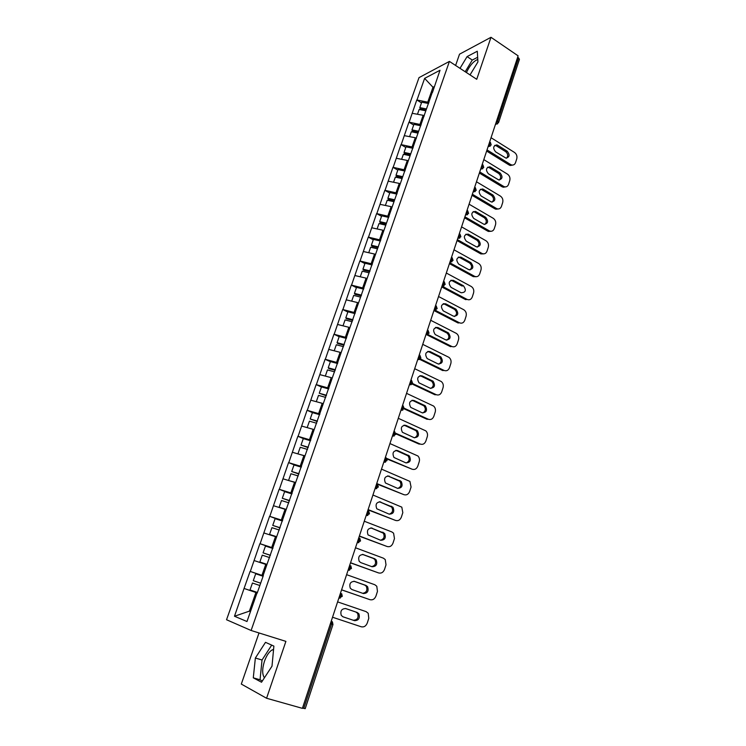 <?xml version="1.0" encoding="UTF-8"?>
<svg xmlns="http://www.w3.org/2000/svg" width="746" height="746" viewBox="0 0 746 746"><rect width="100%" height="100%" fill="white"/><g stroke="black" fill="none" stroke-linecap="round" stroke-linejoin="round"><path stroke-width="1.12" d="M273.568 649.449L272.365 649.822C269.259 651.5 266.63 655.296 264.476 661.208C262.116 668.836 262.098 674.365 264.429 677.788M466.418 72.539C469.719 65.564 473.514 61.2 477.776 59.447M259.011 632.962L241.312 684.073L266.574 698.256L302.41 708.355L518.116 55.838L490.989 37.3L459.517 54.188L455.61 65.462M419.019 77.631L226.542 619.74L251.104 630.482L449.418 61.405L419.019 77.631M257.184 593.117L263.329 575.567M256.96 593.042L246.982 621.521L234.486 616.243L244.063 588.463L257.277 592.856M263.245 575.791L250.096 571.399L244.063 588.463M250.311 571.464L259.906 543.666L272.868 548.301M272.999 547.937L259.906 543.666M260.121 543.722L269.576 516.297L280.804 520.475M282.622 520.447L269.576 516.297M269.8 516.344L279.135 489.283L287.62 492.574M292.124 493.311L279.135 489.283M279.358 489.311L288.562 462.613L295.565 465.429M301.505 466.53L288.562 462.613M288.786 462.632L297.868 436.279L303.939 438.816M310.756 440.084L297.868 436.279M298.102 436.289L307.063 410.281L312.481 412.631M319.903 413.974L307.063 410.281M307.296 410.281L316.136 384.61L321.461 386.997M328.921 388.2L316.136 384.61M316.369 384.6L325.097 359.264L330.366 361.698M337.835 362.743L325.097 359.264M325.34 359.236L333.956 334.227L339.16 336.716M346.638 337.602L333.956 334.227M334.189 334.189L342.694 309.497L347.85 312.033M355.329 312.779L342.694 309.497M342.936 309.45L351.329 285.075L356.429 287.658M363.917 288.254L351.329 285.075M351.571 285.019L359.861 260.951L364.906 263.58M372.394 264.028L359.861 260.951M360.104 260.876L368.291 237.116L373.28 239.792M380.768 240.1L368.291 237.116M368.533 237.041L376.609 213.57L381.56 216.293M389.048 216.461L376.609 213.57M376.861 213.477L384.843 190.305L389.729 193.065M397.226 193.111L384.843 190.305M385.085 190.202L392.965 167.309L397.814 170.116M405.302 170.032L392.965 167.309M393.217 167.207L401.003 144.593L405.796 147.447M413.284 147.232L401.003 144.593M401.255 144.482L408.939 122.148L413.685 125.039M421.173 124.694L408.939 122.148M409.19 122.027L416.781 99.955L421.481 102.883M428.969 102.426L416.781 99.955M417.042 99.824L424.623 78.377L440.019 70.255L432.447 92.485M263.105 575.483L432.344 92.159M266.854 564.778L265.772 564.396L261.939 575.343M265.772 564.396L254.162 560.572M276.561 537.064L275.488 536.672L271.703 547.471M275.488 536.672L263.925 532.98M286.138 509.714L285.075 509.313L281.345 519.971M285.075 509.313L273.549 505.732M295.584 482.709L294.539 482.298L290.856 492.817M294.539 482.298L283.06 478.839M304.918 456.058L303.883 455.638L300.246 466.017M303.883 455.638L292.441 452.29M314.131 429.743L313.115 429.314L309.515 439.562M313.115 429.314L301.71 426.078M323.232 403.763L322.216 403.316L318.673 413.443M322.216 403.316L310.858 400.201M332.212 378.11L331.215 377.653L327.708 387.65M331.215 377.653L319.894 374.641M341.09 352.774L340.092 352.317L336.632 362.183M340.092 352.317L328.809 349.408M349.846 327.764L348.867 327.289L345.445 337.033M348.867 327.289L337.621 324.482M358.5 303.053L357.53 302.568L354.154 312.192M357.53 302.568L346.33 299.864M367.041 278.64L366.081 278.146L362.752 287.658M366.081 278.146L354.919 275.544M375.49 254.535L374.539 254.032L371.247 263.431M374.539 254.032L363.414 251.523M383.826 230.719L382.885 230.206L379.63 239.494M382.885 230.206L371.806 227.791M392.06 207.192L391.137 206.67L387.92 215.836M391.137 206.67L380.087 204.348M400.201 183.945L399.287 183.413L396.107 192.477M399.287 183.413L388.284 181.185M408.249 160.968L407.335 160.437L404.201 169.389M407.335 160.437L396.368 158.292M416.38 138.383L415.289 137.73L412.193 146.58M415.289 137.73L404.369 135.669M424.232 115.956L423.159 115.294L420.091 124.032M423.159 115.294L412.268 113.317M496.687 120.656L497.657 121.281L518.591 57.89L517.649 57.246M518.591 57.89L519.43 59.344L498.542 122.642L497.657 121.281L495.586 123.976M433.864 87.814L432.978 87.254L427.896 101.754M434.293 86.592L432.978 87.254L424.623 78.377M303.743 708.42L331.588 624.113L332.958 624.551L305.207 708.663L302.503 708.066M266.574 698.256L285.895 641.373L251.104 630.482M449.418 61.405L476.731 79.3L490.989 37.3M250.488 611.506L249.388 611.151L250.46 611.58M257.249 592.93L255.925 592.492L249.388 611.151L234.486 616.243M255.925 592.492L244.278 588.538M250.096 571.399L263.217 575.884M470.036 74.908L477.925 61.937L477.291 51.232L467.089 56.603L460.002 68.334M265.501 642.334L255.365 658.019L253.286 677.825L261.529 682.226L272.001 666.187L273.885 646.101L265.501 642.334M477.645 57.274L472.283 60.053L465.196 71.737M472.283 60.053L467.089 56.603M271.693 645.113L262.032 660.014L260.046 679.783L262.331 680.995M260.046 679.783L253.286 677.825M262.032 660.014L255.365 658.019M491.045 137.712L514.516 152.454C516.605 154.068 517.351 156.194 516.754 158.842L515.551 162.581C514.815 164.502 513.537 165.295 511.719 164.987L510.292 165.491L509.192 165.025L486.634 151.056M509.192 165.025L510.618 164.521L487.017 149.899M510.618 164.521L511.719 164.987M497.75 145.284L496.771 144.883C493.125 145.871 492.733 148.193 495.596 151.848L505.975 158.115C509.63 157.182 510.04 154.87 507.196 151.196L497.75 145.284L496.342 145.824L494.738 145.367M512.698 165.071L510.292 165.491M506.59 158.18C508.306 155.989 508.035 153.835 505.779 151.727L496.342 145.824M426.069 110.082L420.194 108.916L419.811 107.629L421.732 102.174L428.586 103.526M426.46 108.944L419.811 107.629M425.817 110.8L419.159 109.476L417.471 114.259M483.809 159.616L507.504 174.154C509.611 175.748 510.367 177.884 509.76 180.56L508.548 184.346C507.756 186.36 506.403 187.171 504.483 186.77L502.142 186.817L479.361 173.053M502.142 186.817L503.559 186.36L479.734 171.944M503.559 186.36L504.483 186.77M490.579 167.16L489.74 166.796C485.926 167.691 485.487 170.023 488.397 173.79L498.729 179.935C502.534 179.087 503 176.774 500.118 172.988L490.579 167.16L489.171 167.654L487.614 167.216M505.574 186.892L503.065 187.227M499.428 180.028C501.256 177.818 501.014 175.627 498.701 173.473L489.171 167.654M418.273 132.34L412.379 131.128L411.969 129.888L413.918 124.368L420.8 125.766M418.655 131.259L411.969 129.888M418.002 133.124L411.316 131.753L409.591 136.658M476.48 181.772L500.407 196.095C502.543 197.681 503.298 199.825 502.692 202.53L501.461 206.353C500.613 208.479 499.186 209.29 497.162 208.787L495.008 208.871L472.013 195.303M495.008 208.871L496.416 208.451L472.358 194.24M496.416 208.451L497.162 208.787M483.315 189.279L482.634 188.971C478.652 189.764 478.149 192.104 481.114 195.993L491.39 201.998C495.363 201.243 495.885 198.921 492.947 195.023L483.315 189.279L480.405 189.316M498.365 208.964L495.745 209.206M492.183 202.129C494.132 199.9 493.908 197.681 491.539 195.471L481.916 189.736M410.384 154.86L404.472 153.611L404.043 152.408L406.01 146.831L412.92 148.277M410.748 153.825L404.043 152.408M410.086 155.718L403.381 154.301L401.609 159.318M469.075 204.19L493.237 218.298C495.391 219.865 496.155 222.01 495.54 224.742L494.29 228.612C493.386 230.85 491.875 231.661 489.758 231.055L487.791 231.167L464.572 217.813M487.791 231.167L489.199 230.794L464.898 216.806M489.199 230.794L489.758 231.055M475.976 211.659L475.444 211.407C471.295 212.097 470.735 214.447 473.747 218.447L483.967 224.304C488.098 223.66 488.677 221.338 485.702 217.319L475.976 211.659L473.132 211.668M491.064 231.288L488.35 231.437M484.853 224.481C486.914 222.233 486.728 219.986 484.294 217.72L474.587 212.069M402.402 177.66L396.462 176.364L396.023 175.207L398.01 169.556L404.947 171.048M402.756 176.671L396.023 175.207M402.085 178.583L395.352 177.119L393.543 182.248M461.578 226.868L485.982 240.753C488.154 242.301 488.928 244.455 488.304 247.215L487.035 251.132C486.075 253.481 484.48 254.293 482.261 253.575L480.853 253.91L457.037 240.585M480.499 253.724L481.897 253.398L457.354 239.625M468.544 234.291L468.171 234.113C463.863 234.682 463.229 237.032 466.287 241.172L476.452 246.87C480.75 246.339 481.384 244.007 478.363 239.867L468.544 234.291L465.774 234.281M483.678 253.873L480.853 253.91M477.431 247.094C479.613 244.837 479.464 242.543 476.974 240.231L467.164 234.673M394.326 200.721L388.368 199.387L387.901 198.268L389.916 192.552L396.881 194.1M394.662 199.779L387.901 198.268M393.981 201.718L387.221 200.208L385.374 205.458M453.988 249.807L478.643 263.478C480.834 264.998 481.608 267.161 480.974 269.949L479.706 273.903C478.671 276.384 476.992 277.195 474.67 276.346L473.113 276.552L449.428 263.627M473.113 276.552L474.503 276.253L449.726 262.723M461.028 257.202L460.814 257.09C456.338 257.538 455.647 259.888 458.743 264.149L468.852 269.688C473.309 269.287 474.008 266.947 470.95 262.676L461.028 257.202L458.333 257.156M476.19 276.719L473.281 276.635M469.905 269.968C472.237 267.702 472.115 265.38 469.56 262.993L459.648 257.529M386.158 224.061L380.171 222.681L379.686 221.609L381.719 215.827L388.713 217.422M386.465 223.175L379.686 221.609M385.775 225.143L378.996 223.567L377.103 228.947M446.313 273.027L471.211 286.455C473.421 287.965 474.214 290.129 473.57 292.945L472.283 296.955C471.183 299.538 469.43 300.349 467.033 299.388L441.996 286.091M453.419 280.375L453.372 280.347C448.728 280.655 447.973 283.004 451.106 287.406L461.168 292.768C465.784 292.497 466.539 290.157 463.443 285.765L453.419 280.375L450.817 280.3M467.033 299.388L465.644 299.631L441.716 286.94M463.443 285.765L462.063 286.035L452.057 280.664M377.886 247.691L371.872 246.264L371.368 245.238L373.429 239.382L380.441 241.033M378.39 246.907L371.368 245.238M377.476 248.838L370.669 247.224L368.729 252.726M438.555 296.516L463.816 309.767C465.97 311.287 466.726 313.441 466.082 316.211L464.777 320.267C463.658 322.878 461.895 323.727 459.471 322.794L435.207 310.271M445.726 303.827C441.091 304.042 440.252 306.382 443.227 310.849L453.54 316.201C458.147 315.931 458.958 313.59 455.965 309.18L445.726 303.827L443.217 303.725M459.471 322.794L458.091 322.99L433.92 310.532M454.584 316.518C457.167 314.327 457.167 311.949 454.584 309.404L444.364 304.06M369.727 271.656L363.479 270.127L362.948 269.157L365.036 263.226L372.077 264.933M369.997 270.873L362.948 269.157M369.074 272.831L362.239 271.162L360.262 276.794M430.694 320.286L456.403 333.415C458.445 334.954 459.144 337.071 458.501 339.756L457.177 343.859C456.048 346.508 454.267 347.384 451.815 346.48L427.971 334.525M437.939 327.55C433.342 327.736 432.447 330.077 435.244 334.562L445.828 339.915C450.397 339.672 451.265 337.332 448.439 332.893L437.939 327.55L435.543 327.429M451.815 346.48L450.444 346.629L426.899 334.833M446.779 340.213C449.456 338.115 449.558 335.737 447.068 333.08L436.587 327.746M361.25 295.864L354.975 294.288L354.425 293.365L356.541 287.359L363.61 289.122M361.502 295.136L354.425 293.365M360.57 297.122L353.707 295.397L351.683 301.151M422.74 344.344L448.905 357.334C450.826 358.901 451.47 360.98 450.826 363.572L449.493 367.722C448.355 370.417 446.546 371.312 444.075 370.436L420.362 358.91M430.06 351.562C425.509 351.73 424.549 354.061 427.178 358.565L438.033 363.917C442.555 363.694 443.488 361.362 440.811 356.905L430.06 351.562L427.775 351.422M444.075 370.436L442.704 370.548L419.737 359.385M438.862 364.179C441.651 362.202 441.846 359.814 439.459 357.036L428.717 351.711M352.671 320.37L346.368 318.747L345.799 317.871L347.934 311.791L355.031 313.618M352.905 319.708L345.799 317.871M352.177 321.768L345.072 319.922L343.001 325.825M414.692 368.701L441.315 381.551C443.115 383.136 443.702 385.178 443.059 387.678L441.707 391.883C440.56 394.606 438.732 395.539 436.233 394.69L412.463 383.491M422.087 375.872C417.583 376.012 416.557 378.334 419.019 382.847L430.134 388.2C434.61 388.004 435.608 385.673 433.1 381.206L422.087 375.872L419.923 375.704M436.233 394.69L434.871 394.746L412.1 384.031M430.852 388.433C433.734 386.568 434.032 384.181 431.748 381.29L420.744 375.965M343.981 345.184L337.658 343.505L337.061 342.684L339.225 336.53L346.358 338.404M344.195 344.577L337.061 342.684M343.468 346.666L336.325 344.764L334.208 350.797M406.542 393.347L433.622 406.066C435.31 407.652 435.832 409.657 435.207 412.072L433.836 416.324C432.671 419.084 430.824 420.054 428.297 419.233L404.276 408.276M414.011 400.471C409.554 400.593 408.472 402.905 410.766 407.419L422.133 412.78C426.581 412.603 427.626 410.272 425.285 405.805L414.011 400.471L411.988 400.285M428.297 419.233L426.954 419.243L404.118 408.836M422.74 412.986C425.724 411.223 426.125 408.845 423.933 405.843L412.687 400.509M335.187 370.305L328.846 368.571L328.221 367.806L330.413 361.577L337.565 363.516M335.383 369.755L328.221 367.806M334.637 371.872L327.475 369.913L325.303 376.087M398.289 418.292L425.826 430.871C427.402 432.466 427.878 434.424 427.253 436.764L425.873 441.072C424.688 443.861 422.823 444.868 420.278 444.075L395.753 433.267M405.843 425.369C401.432 425.472 400.285 427.784 402.42 432.298L414.049 437.66C418.45 437.492 419.55 435.17 417.359 430.703L405.843 425.369L403.959 425.173M420.278 444.075L418.935 444.029L395.79 433.836M414.515 437.818C417.601 436.186 418.105 433.808 416.026 430.684L404.519 425.36M326.282 395.744L319.26 393.245L321.479 386.932L328.669 388.936M326.45 395.259L319.26 393.245M323.26 403.689L322.664 403.511M325.704 397.394L318.514 395.38L316.285 401.693M389.944 443.553L417.919 455.983C419.392 457.568 419.821 459.489 419.205 461.755L417.807 466.11C416.613 468.945 414.729 469.98 412.146 469.225L386.745 458.417M397.571 450.575C393.198 450.668 392.004 452.971 393.972 457.485L405.861 462.846C410.216 462.688 411.372 460.375 409.34 455.909L397.571 450.575L395.837 450.37M412.146 469.225L387.043 459.014M406.188 462.958C409.377 461.448 409.983 459.07 408.015 455.834L396.257 450.509M317.264 421.499L310.196 419L312.443 412.613L319.652 414.673M317.414 421.08L310.196 419M314.178 429.612L307.249 427.644M316.649 423.243L309.431 421.164L307.175 427.579M381.495 469.122L409.918 481.403L411.065 487.054L409.638 491.465C408.435 494.337 406.533 495.409 403.922 494.673L376.73 483.52M389.198 476.088C384.871 476.181 383.621 478.475 385.44 482.979L397.571 488.341C401.88 488.182 403.092 485.879 401.208 481.422L387.631 475.883M403.922 494.673L377.439 484.21M397.749 488.406C401.04 487.017 401.749 484.639 399.893 481.291L387.892 475.976M308.126 447.591L301.011 445.092L303.286 438.62L310.522 440.746M308.257 447.236L301.011 445.092M304.983 455.871L298.186 453.969M307.483 449.428L300.237 447.283L297.952 453.782M372.935 495.018L401.805 507.14L402.812 512.661L401.376 517.118C400.154 520.037 398.233 521.137 395.594 520.447L368.114 509.593M380.721 501.927C376.441 502.011 375.135 504.305 376.805 508.791L389.179 514.153C393.45 514.003 394.718 511.7 392.974 507.243L379.322 501.713M395.594 520.447L368.02 509.872M389.198 514.162C392.592 512.894 393.412 510.525 391.659 507.066L379.425 501.76M298.876 474.018L291.705 471.519L294.017 464.963L301.281 467.155M298.978 473.719L291.705 471.519M295.668 482.475L289.094 480.657M298.204 475.948L290.931 473.738L288.609 480.312M364.262 521.23L391.874 531.945L393.58 533.185L394.466 538.584L393.011 543.097C391.781 546.053 389.832 547.2 387.165 546.529L359.385 535.992M372.133 528.084C367.89 528.177 366.538 530.453 368.067 534.929L380.674 540.281C384.908 540.132 386.223 537.838 384.619 533.39L370.967 527.879M387.165 546.529L359.32 536.206M380.535 540.225C384.022 539.097 384.955 536.738 383.323 533.157L370.911 527.879M289.513 500.78L282.286 498.281L284.618 491.642L291.919 493.899M289.588 500.557L282.286 498.281M286.24 509.415L279.144 507.196L286.166 509.621M288.795 502.804L281.494 500.529L279.144 507.196M355.488 547.778L383.397 558.176L385.244 559.556L386.018 564.834L384.535 569.403C383.295 572.396 381.318 573.581 378.623 572.947L350.545 562.736M363.442 554.576C359.236 554.67 357.838 556.945 359.236 561.402L360.803 562.615L372.067 566.746C376.273 566.587 377.635 564.293 376.161 559.864L374.678 558.735L362.64 554.39M378.623 572.947L350.499 562.866M371.722 566.615C375.341 565.645 376.385 563.295 374.865 559.565L373.392 558.437L362.425 554.381M280.02 527.888L272.738 525.398L275.106 518.675L282.436 520.997M280.076 527.739L272.738 525.398M276.682 536.719L269.558 534.425L276.635 536.84M279.274 530.014L271.936 527.674L269.558 534.425M346.601 574.662L374.818 584.733L376.786 586.253L377.457 591.41L375.965 596.035C374.697 599.075 372.702 600.297 369.979 599.691L341.593 589.806M354.639 581.395C350.471 581.498 349.025 583.773 350.294 588.221L351.963 589.545L363.358 593.536C367.526 593.368 368.934 591.084 367.582 586.664L365.997 585.433L354.201 581.274M369.979 599.691L341.575 589.862M362.724 593.312C366.51 592.576 367.703 590.245 366.305 586.309L364.719 585.078L353.884 581.227M270.406 555.35L263.068 552.861L265.473 546.053L272.822 548.441M270.434 555.276L263.068 552.861M266.993 564.368L259.85 562.008L266.975 564.424M269.623 557.588L262.256 555.164L259.85 562.008M337.602 601.891L366.127 611.636L368.216 613.277L368.785 618.313L367.274 623.013C365.997 626.09 363.983 627.349 361.232 626.78L332.53 617.231M345.724 608.568C341.593 608.68 340.101 610.955 341.248 615.385L343.011 616.821L354.536 620.672C358.667 620.495 360.122 618.21 358.891 613.799L357.203 612.457L345.724 608.568M342.787 616.728L353.268 620.243C357.399 620.066 358.854 617.781 357.623 613.38L355.935 612.046L345.426 608.484M253.276 580.696L260.662 583.176L253.276 580.696L255.701 573.786L263.086 576.257M257.407 592.464L250.013 589.955L252.456 583.027L259.841 585.517L252.456 583.027M332.958 624.551L332.436 621.94L331.299 620.952L331.588 624.113L330.385 623.721M497.573 123.901L495.558 124.05M488.21 146.291L490.281 143.614L489.674 141.88M490.206 146.197L488.182 146.365M480.741 168.876L482.821 166.209L482.214 164.437M482.737 168.773L480.722 168.941M473.188 191.722L475.267 189.074L474.67 187.265M475.183 191.61L473.169 191.797M465.551 214.848L467.621 212.209L467.061 210.381M467.537 214.717L465.523 214.913M457.811 238.254L459.89 235.633L459.303 233.74M459.797 238.114L457.792 238.31M449.978 261.939L452.067 259.328L451.489 257.37M451.964 261.79L449.959 261.995L453.074 260.457L452.16 257.743M442.061 285.905L444.14 283.321L443.59 281.279M444.029 285.755L442.042 285.96L445.175 284.413L444.234 281.671M436.214 305.888L437.184 308.648L434.032 310.187L436.121 307.604L435.58 305.496M436 310.019L434.023 310.224M428.092 330.403L429.081 333.192L425.91 334.74L427.999 332.194L427.486 330.002M427.859 334.581L425.901 334.786M417.704 359.572L419.784 357.082L419.28 354.816M419.867 355.227L420.884 358.033L417.695 359.609M419.616 359.451L417.676 359.656M409.395 384.722L411.456 382.278L410.971 379.938M411.54 380.348L412.585 383.192L409.368 384.796M411.27 384.628L409.358 384.833M400.966 410.197L403.026 407.801L402.57 405.367M403.11 405.777L404.183 408.659L400.938 410.291M402.812 410.132L400.928 410.328M392.443 436L394.494 433.64L394.056 431.132M394.643 431.589L395.678 434.452L392.405 436.112L394.242 435.953M383.808 462.128L385.85 459.816L385.43 457.214M386.111 457.746L387.062 460.571L383.761 462.259M385.561 462.11L383.752 462.287M375.051 488.593L377.094 486.317L376.693 483.632M377.467 484.247L378.334 487.026L375.005 488.742M376.758 488.602L374.996 488.77M366.193 515.402L368.226 513.164L367.853 510.395M368.71 511.075L369.494 513.826L366.137 515.57L367.843 515.43M357.213 542.566L359.246 540.365L358.891 537.493M359.824 538.258L360.532 540.971L357.157 542.743L358.798 542.622M348.121 570.084L350.144 567.92L349.809 564.955M350.816 565.794L351.469 568.461L348.056 570.27L349.632 570.158M338.898 597.966L340.931 595.83L340.614 592.772M341.687 593.685L342.274 596.324L338.833 598.152L340.335 598.059M507.196 151.196L505.779 151.727M500.118 172.988L498.701 173.473M492.947 195.023L491.539 195.471M485.702 217.319L484.294 217.72M478.363 239.867L476.974 240.231M470.95 262.676L469.56 262.993M455.853 309.114L454.473 309.338M448.169 332.744L446.798 332.921M440.392 356.653L439.03 356.784M432.521 380.852L431.169 380.936M424.558 405.348L423.215 405.376M416.492 430.134L415.158 430.116M408.332 455.228L407.008 455.153M400.08 480.62L398.756 480.499M391.715 506.338L390.41 506.161M383.248 532.374L381.952 532.14M374.678 558.735L373.392 558.437M365.997 585.433L364.719 585.078M354.536 620.672L353.268 620.243M357.203 612.457L355.935 612.046M272.365 649.822L273.502 650.167M495.372 124.638L498.542 122.642M488.024 146.85L491.194 144.938L490.383 142.299M480.592 169.333L483.753 167.496L482.923 164.847M473.076 192.076L476.218 190.323L475.37 187.656M465.467 215.1L468.6 213.421L467.723 210.745M457.764 238.403L460.888 236.799L459.993 234.104M496.771 144.883L495.363 145.423M489.74 166.796L488.341 167.3M482.634 188.971L481.235 189.428M475.444 211.407L474.055 211.827M468.171 234.113L466.791 234.486M460.814 257.09L459.443 257.426M453.372 280.347L452.011 280.636M455.965 309.18L454.584 309.404M448.439 332.893L447.068 333.08M440.811 356.905L439.459 357.036M433.1 381.206L431.748 381.29M425.285 405.805L423.933 405.843M417.359 430.703L416.026 430.684M409.34 455.909L408.015 455.834M401.208 481.422L399.893 481.291M392.974 507.243L391.659 507.066M384.619 533.39L383.323 533.157M376.161 559.864L374.865 559.565M367.582 586.664L366.305 586.309M358.891 613.799L357.623 613.38"/></g></svg>

